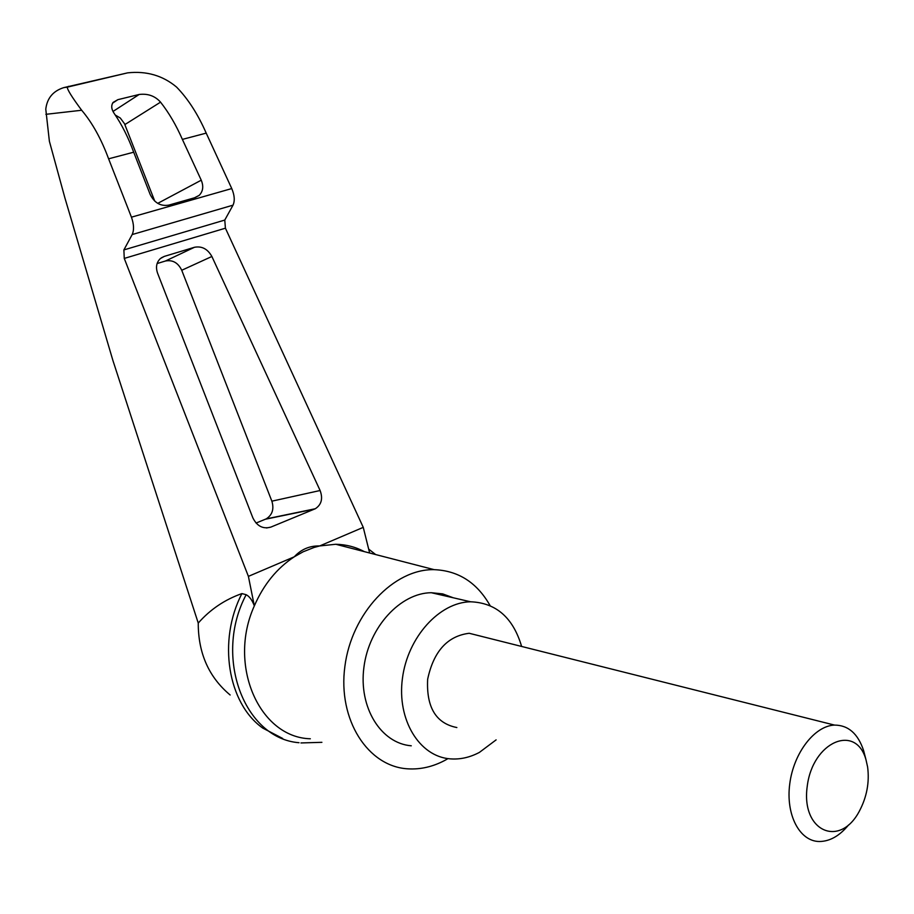 <?xml version="1.0" encoding="UTF-8"?>
<svg xmlns="http://www.w3.org/2000/svg" width="914" height="914" viewBox="0 0 914 914"><rect width="100%" height="100%" fill="white"/><g stroke="black" fill="none" stroke-linecap="round" stroke-linejoin="round"><path stroke-width="1.37" d="M230.145 694.994C208.838 677.194 198.212 653.213 198.247 623.074L112.879 360.39L64.917 197.972L49.379 141.224L45.78 109.177C47.094 98.164 53.103 90.977 63.797 87.618L127.629 72.857L67.282 87.15C67.282 89.652 72.08 97.352 81.677 110.251C92.268 122.739 101.248 138.928 108.606 158.808L133.695 152.204C128.291 137.454 121.825 124.59 114.307 113.622C111.359 109.326 110.96 105.59 113.108 102.414L117.883 99.66L139.168 94.473C147.885 93.399 155.014 95.959 160.544 102.151C168.873 112.719 176.151 125.138 182.377 139.396L206.21 133.124C197.927 114.216 188.055 98.872 176.573 87.081C162.795 75.542 146.469 70.801 127.629 72.857M282.666 738.455L262.764 728.092C227.712 703.334 217.521 640.657 241.913 593.586C224.764 599.63 210.209 609.455 198.247 623.074M369.644 553.004L363.258 527.355L225.415 228.192L224.775 220.068L233.013 205.17C234.989 200.806 234.578 195.265 231.756 188.558L206.21 133.124M108.606 158.808L131.445 217.178C133.947 224.25 134.187 230.042 132.176 234.555L123.881 249.922L124.258 258.422L248.402 576.368L294.274 556.797C301.186 549.303 309.663 545.692 319.694 545.944L363.258 527.355M299.027 742.716C244.152 738.512 213.259 656.618 246.163 594.706C249.488 596.442 252.218 600.167 254.332 605.891C263.632 584.537 276.953 568.177 294.274 556.797L303.14 551.793L314.13 547.44L319.694 545.944L335.781 544.264C345.983 544.481 355.535 546.938 364.412 551.656M320.106 490.51C323.088 498.598 321.488 504.677 315.296 508.744L270.83 527.115C263.015 529.275 257.017 526.19 252.847 517.838L157.574 273.172C155.54 267.208 156.477 262.329 160.384 258.548L164.326 256.388L194.453 247.283C201.834 245.889 207.649 248.951 211.877 256.48L320.106 490.51L271.869 501.169C274.234 509.041 272.338 514.948 266.203 518.889L256.057 523.059M182.377 139.396L201.251 180.195C203.753 186.307 203.068 191.357 199.195 195.356L195.048 197.641L168.747 205.136C160.59 206.45 154.397 202.885 150.17 194.453L133.695 152.204M68.527 86.327L67.293 87.036M115.267 115.027L120.282 118.02L124.475 123.653L154.752 201.126M864.93 755.661L863.639 750.657C858.018 733.691 848.306 725.156 834.528 725.088C814.705 725.727 793.672 752.828 789.765 783.778C785.583 814.74 799.567 841.383 819.298 841.508C829.809 841.44 839.578 835.91 848.592 824.942M456.863 727.544C436.001 723.42 426.267 707.333 427.649 679.273C433.59 651.362 447.437 636.03 469.19 633.276L482.226 636.544M867.615 767.006L865.992 759.751C855.961 723.225 812.603 741.585 807.222 786.383C800.881 831.192 839.6 848.363 859.229 811.415C866.803 797.202 869.602 782.395 867.615 767.006M496.108 739.883L479.427 752.382C469.773 757.5 459.993 759.648 450.076 758.849C419.332 756.518 396.825 719.752 402.423 678.462C407.633 637.161 439.531 602.143 470.619 601.789C496.119 602.806 513.108 617.693 521.62 646.449M411.266 745.801C380.818 743.356 358.482 707.402 363.932 667.186C369.005 626.947 400.492 592.946 431.294 592.718L442.662 593.883L453.298 597.79M246.163 594.706L241.913 593.586M157.105 263.552L165.423 261.016C172.643 259.656 178.081 262.729 181.737 270.27L271.869 501.169M248.402 576.368L254.332 605.891C227.415 665.221 259.45 737.518 310.326 738.775M448.02 758.609L444.752 760.448C432.756 766.766 420.543 769.565 408.112 768.845C367.942 766.835 337.632 719.775 344.875 666.489C351.582 613.191 393.854 568.748 434.173 569.662C458.417 570.644 477.062 582.629 490.098 605.616M124.258 258.422L225.415 228.192M123.881 249.922L224.775 220.068M132.176 234.555L233.013 205.17M131.445 217.178L231.756 188.558M160.544 102.151L124.864 124.578M139.168 94.473L113.016 111.451M117.883 99.66L112.605 103.133M45.871 114.319L81.677 110.251M314.53 509.087L265.46 519.221M211.877 256.48L181.737 270.27M194.453 247.283L165.423 261.016M164.326 256.388L161.321 257.828M270.83 527.115L266.522 527.972M201.251 180.195L157.734 203.365M67.282 87.15L63.797 87.618M834.528 725.088L469.19 633.276M865.992 759.751L863.639 750.657M431.294 592.718L470.619 601.789M266.203 518.889L315.296 508.744M194.476 197.801L199.195 195.356M300.957 742.945L321.899 742.328M375.654 554.558L368.673 549.097M434.173 569.662L335.781 544.264"/></g></svg>

